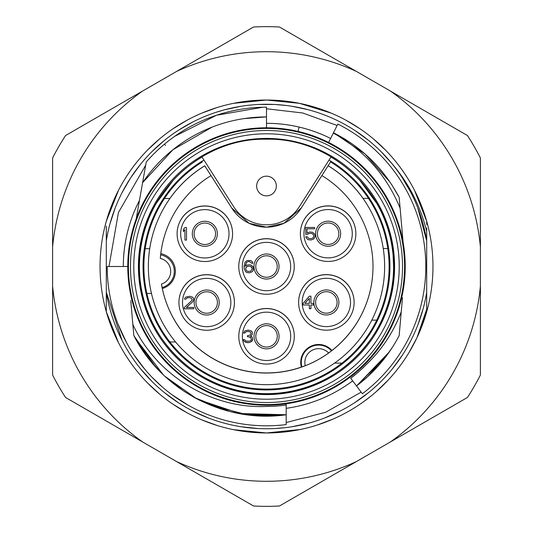 <?xml version="1.0" encoding="UTF-8"?>
<svg xmlns="http://www.w3.org/2000/svg" width="533" height="533" viewBox="0 0 533 533"><rect width="100%" height="100%" fill="white"/><g stroke="black" fill="none" stroke-linecap="round" stroke-linejoin="round"><path stroke-width="0.8" d="M106.3 239.444L106.3 230.602M106.3 231.708L106.3 293.157M106.3 229.623L106.3 228.417M106.307 236.452L106.3 233.387M106.3 226.072L106.307 240.849A162.239 162.239 0 0 1 426.7 240.849L417.725 207.743M106.3 301.885L106.3 311.732L106.3 292.151L122.044 340.354M118.486 342.666L106.3 311.738L106.3 304.783M106.3 302.378L106.3 292.184M426.7 309L426.7 309.393M426.7 304.256L426.7 302.771M391.815 163.464C408.818 183.339 420.444 205.971 426.693 231.355L426.693 309.213L416.959 337.715L408.858 352.779M426.7 228.57L426.7 234.247M426.7 239.144L426.7 240.836M426.7 229.443L426.7 234.786M426.7 237.505L426.7 240.816M414.521 190.341L426.7 221.262L426.7 224.466M426.7 228.011L426.7 230.149M421.783 313.504L423.055 309.06M127.933 358.749L129.292 360.754M134.622 368.076L136.461 370.428M149.646 385.053L159.62 394.12L147.461 382.854M172.865 404.134L186.996 412.755L172.839 404.114M201.92 419.924L217.511 425.594L201.9 419.917M233.574 429.671L249.957 432.136M255.067 432.569L266.5 432.963A166.463 166.463 0 0 0 432.963 266.5A166.463 166.463 0 0 0 266.5 100.037A166.463 166.463 0 0 0 100.037 266.5A166.463 166.463 0 0 0 266.5 432.963L300.405 429.471M126.801 357.017L129.652 361.281M135.695 369.456L136.475 370.442M233.561 429.671L266.5 432.963L275.987 432.689M331.08 113.076L299.426 103.329L266.5 100.037L233.574 103.329M217.511 107.406L201.92 113.076M187.003 120.245L172.865 128.866M159.64 138.866L147.448 150.153M136.461 162.572L133.397 166.536M130.052 171.146L126.787 175.997M118.479 190.348L106.3 221.262M308.327 109.745L291.724 106.234M274.848 104.475L258.705 104.448M240.996 106.28L224.4 109.818M192.786 121.97L189.048 123.942M183.212 127.274L178.109 130.452M164.391 140.426L151.778 151.778M140.419 164.391L130.452 178.109M114.542 209.676L109.885 224.146M114.648 209.382L110.071 223.467M406.206 175.997L404.54 173.472M397.758 164.124L396.532 162.572M385.552 150.153L373.36 138.86M360.128 128.866L345.997 120.245M316.922 425.141L332.918 419.138M348.182 411.543L349.868 410.583M362.593 402.428L370.841 396.206M376.025 391.855L388.317 379.949M396.559 370.402L399.29 366.884M329.061 420.764L331.086 419.924M382.547 385.839L385.559 382.841M396.832 370.055L398.464 367.97M414.521 342.652L415.074 341.58M416.966 337.702L426.7 311.738M109.871 224.2L115.135 208.11M122.03 192.679L130.505 178.035M131.851 175.99L140.505 164.291M151.938 151.619L160.573 143.61M178.315 130.319L192.939 121.897M205.498 116.167L208.383 115.028M215.798 112.39L224.533 109.785M258.165 104.475L271.823 104.348M275.115 104.488L287.26 105.594M291.904 106.26L308.427 109.771M336.443 120.112L340.141 121.937M354.905 130.465L368.636 140.446M381.188 151.752L391.875 163.531M409.637 190.128L410.583 191.927M410.67 192.093L402.009 177.289M426.7 292.151A162.239 162.239 0 0 1 106.3 292.151M139.459 200.435C128.806 221.088 123.423 243.028 123.303 266.273A143.197 143.197 0 0 0 123.303 266.5A143.197 143.197 0 0 1 139.453 200.448L139.453 200.455A143.197 143.197 0 0 0 123.303 266.5L122.09 266.5M314.457 131.578A143.197 143.197 0 0 0 266.5 123.303A143.197 143.197 0 0 1 314.457 131.578M140.539 368.749L151.898 381.335M164.497 392.661L178.222 402.615M192.926 411.096L208.43 417.992M222.428 422.636L224.553 423.222M241.143 426.746L258.005 428.519M274.968 428.519L284.402 427.746M291.837 426.746L308.414 423.229M324.55 417.999L340.047 411.11M354.758 402.628L368.49 392.674M392.475 368.736L402.455 355.031M417.872 324.87L423.142 308.754M324.604 417.979L337.795 412.236M354.825 402.588L368.116 392.974M353.059 381.368L353.406 381.835M324.144 397.578A143.197 143.197 0 0 0 352.659 380.875M330.84 138.02L330.62 138.46A143.197 143.197 0 0 0 266.5 123.303M146.055 163.025L145.662 165.23L146.055 163.025A3.578 3.578 0 0 1 146.062 162.978M160.653 147.441L157.435 150.386M157.008 150.786L154.757 152.964M154.563 153.151L152.525 155.203M152.165 155.576L149.353 158.541M149.26 158.647L148.201 159.813M147.981 160.053L147.561 160.526M147.441 160.653L147.021 161.133M210.602 117.327L211.215 117.1M351.82 131.971L349.708 130.658M347.676 129.432L346.71 128.859M345.817 128.346L343.059 126.801M342.706 126.607L342.106 126.281M341.853 126.141L341.087 125.735A159.3 159.3 0 0 1 365.272 391.489A159.3 159.3 0 0 0 341.087 125.735L341.473 125.941M145.662 165.23L118.439 212.527L108.985 266.5L107.2 266.5L127.78 266.5A138.72 138.72 0 0 0 278.592 404.694A138.72 138.72 0 0 0 403.115 242.408L402.248 232.508M270.784 425.747L273.222 425.66M275.561 425.547L276.687 425.474M277.68 425.407L281.877 425.061M282.077 425.041L282.55 424.994M286.188 408.331A143.177 143.177 0 0 0 352.673 380.862L356.517 385.959L386.705 355.544M356.291 373.826L350.714 378.257L356.517 385.959C374.559 372.241 388.777 355.464 399.164 335.63L399.597 330.713M351.16 378.85L362.373 393.727A159.3 159.3 0 0 0 337.829 124.056L333.312 133.077C364.345 150.326 386.612 175.35 400.116 208.15L403.115 242.408A138.72 138.72 0 0 0 254.408 128.306A138.72 138.72 0 0 0 127.78 266.5A138.72 138.72 0 0 0 278.592 404.694A138.72 138.72 0 0 0 403.115 242.408M366.344 364.545A139.939 139.939 0 0 1 350.714 378.257L351.067 378.723M286.188 408.211L286.188 403.814A138.707 138.707 0 0 0 322.505 393.407M286.188 411.569L286.188 424.581A159.3 159.3 0 0 1 107.2 266.5M131.824 312.691L133.843 335.623C161.699 390.716 225.412 423.628 286.188 414.774L286.188 403.814M286.188 411.643L286.188 411.289M255.653 415.693L286.188 414.754L238.671 413.488M240.037 413.741L286.188 414.774L286.188 405.047A139.939 139.939 0 0 1 266.4 406.439M286.188 408.138L286.188 405.093M142.591 182.679L146.229 162.039A159.3 159.3 0 0 1 266.5 107.2L266.5 116.9L243.768 118.639M136.201 218.91L140.799 192.819M138.926 203.446L139.006 202.973M146.815 176.789L142.604 182.692L140.812 192.733M140.632 193.765L139 203.026M140.865 192.44L139.173 202.054M144.869 179.441L142.604 182.686L140.792 192.866M139.02 202.926L141.845 186.99M136.508 217.184L139.033 202.826M145.576 178.462L142.604 182.686A149.14 149.14 0 0 1 266.5 116.934L266.5 127.78M266.5 126.561L266.5 116.9L262.089 116.967M266.5 123.31A143.304 143.304 0 0 1 330.607 138.46M333.465 132.77L330.287 139.126M328.614 142.464L333.312 133.077M402.495 297.674L401.256 311.792C393.467 332.166 381.841 349.741 366.358 364.532M299.08 127.061L298.06 131.418A138.827 138.827 0 0 0 283.463 128.819M255.833 128.193L254.041 128.34M277.167 128.193L278.959 128.34M249.757 117.84L243.534 118.672M266.5 116.9L257.706 117.16M144.703 179.674L147.521 175.857M246.039 118.313L257.153 117.193M258.292 117.127L254.028 117.42M147.554 175.81L144.63 179.781M212.114 127.114L172.945 149.726L142.597 182.679M152.271 169.887A149.073 149.073 0 0 1 163.338 158.128M175.69 147.574A149.073 149.073 0 0 1 189.175 138.393M194.918 135.102A149.073 149.073 0 0 1 202.214 131.385M203.566 130.752A149.073 149.073 0 0 1 212.52 126.961M400.116 208.15L399.164 197.377C384.033 168.954 362.14 147.408 333.485 132.737L347.03 140.459M401.202 220.622L400.09 207.883M399.357 199.575L399.17 197.37L397.425 194.125M400.183 208.929L400.843 216.498M400.21 209.249L399.917 205.911M399.45 200.548L399.17 197.37L397.738 194.692M401.242 221.028L400.243 209.649M401.229 220.882L400.949 217.691M400.29 210.162L400.236 209.569M399.164 197.37L391.735 184.665M390.256 182.446L365.078 153.97L333.485 132.737L345.684 139.573M343.605 138.3L346.49 140.079M382.534 172.072L379.696 168.688M266.5 394.587A128.087 128.087 0 0 0 394.587 266.5A128.087 128.087 0 0 0 266.5 138.413A128.087 128.087 0 0 0 138.413 266.5A128.087 128.087 0 0 0 266.5 394.587M266.5 393.767C334.504 395.519 395.519 334.504 393.767 266.5C395.519 198.496 334.504 137.481 266.5 139.233C198.496 137.481 137.481 198.496 139.233 266.5C137.481 334.504 198.496 395.519 266.5 393.767M233.774 206.851L202.04 157.042A127.087 127.087 180 0 0 203.419 376.891A127.087 127.087 180 0 0 393.587 266.567A127.087 127.087 180 0 0 330.96 157.042L299.226 206.851A38.802 38.802 180 0 1 233.774 206.851M276.347 186.024A9.847 9.847 180 0 0 266.5 176.176A9.847 9.847 180 0 0 256.653 186.024A9.847 9.847 180 0 0 266.5 195.864A9.847 9.847 180 0 0 276.347 186.024A9.847 9.847 180 0 1 266.5 195.858A9.847 9.847 180 0 1 256.653 186.017M329.028 160.067A123.443 123.443 0 0 1 360.861 346.084A123.443 123.443 0 0 1 172.139 346.084A123.443 123.443 0 0 1 203.972 160.067M173.198 180.287L156.236 203.386M142.351 239.397L141.605 243.068M393.581 266.567L393.101 255.474M391.395 243.068L390.649 239.397M376.764 203.386L359.802 180.287M169.9 198.476A118.133 118.133 0 0 1 204.752 165.763L231.815 208.136L249.197 223.334L266.567 227.151L283.916 223.28L301.252 208.03L330.567 161.892L301.252 208.03A41.141 41.141 180 0 1 231.815 208.15L204.752 165.823A118.133 118.133 180 0 0 266.5 384.673A118.133 118.133 180 0 0 328.168 165.776M202.347 161.985A122.61 122.61 180 0 0 146.888 293.423L151.465 293.416M151.472 293.443L146.881 293.43A122.61 122.61 180 0 0 341.973 363.106M376.744 320.133A122.61 122.61 180 0 0 330.567 161.939M328.168 165.716A118.133 118.133 0 0 1 363.02 198.356A118.133 118.133 180 0 0 346.996 180.027L346.996 180.061A118.133 118.133 180 0 1 363 198.383L363 198.383A118.133 118.133 180 0 1 383.26 248.551A118.133 118.133 0 0 1 384.633 266.473L384.633 266.54M148.367 266.54L148.367 266.473A118.133 118.133 0 0 1 149.713 248.691L149.72 248.698A118.133 118.133 180 0 0 148.58 259.438L148.58 259.404A118.133 118.133 180 0 1 149.713 248.691L145.196 248.678A122.61 122.61 180 0 1 164.49 198.476L169.934 198.476A118.133 118.133 180 0 1 185.904 180.121L185.904 180.154A118.133 118.133 180 0 0 169.914 198.496L169.914 198.496A118.133 118.133 180 0 0 149.72 248.691M383.26 248.551L383.26 248.558A118.133 118.133 180 0 1 384.413 259.258L384.413 259.291A118.133 118.133 180 0 0 383.26 248.558L387.784 248.531A122.61 122.61 180 0 0 368.43 198.356L363 198.376M321.925 175.604A106.5 106.5 0 0 1 275.281 372.68A106.5 106.5 0 0 1 161.446 284.036A13.272 13.272 180 0 0 160.306 258.425A106.5 106.5 0 0 1 211.015 175.637M373 266.487A106.5 106.5 0 0 1 331.946 350.461A17.875 17.875 180 0 0 301.365 367.07A106.5 106.5 0 0 1 162.312 288.52L161.446 284.036M162.312 288.52A17.909 17.909 180 0 0 160.779 253.681M355.857 233.647A27.743 27.743 180 0 0 328.108 205.885A27.743 27.743 180 0 0 300.372 233.627L300.372 233.714A27.743 27.743 180 0 0 328.121 261.456A27.743 27.743 180 0 0 355.857 233.694A27.743 27.743 180 0 0 328.108 205.971A27.743 27.743 180 0 0 300.372 233.727A27.743 27.743 180 0 1 328.108 205.971A27.743 27.743 180 0 1 355.857 233.694L355.857 233.614A27.743 27.743 180 0 0 355.857 233.614L355.857 233.714M354.105 302.371A27.743 27.743 180 0 0 326.349 274.608A27.743 27.743 180 0 0 298.613 302.358L298.613 302.438A27.743 27.743 180 0 0 326.369 330.18A27.743 27.743 180 0 0 354.105 302.424A27.743 27.743 180 0 0 326.349 274.695A27.743 27.743 180 0 0 298.613 302.458A27.743 27.743 180 0 1 326.349 274.695A27.743 27.743 180 0 1 354.105 302.424L354.105 302.338A27.743 27.743 180 0 0 354.105 302.338L354.105 302.438M294.289 336.23L294.289 336.243A27.743 27.743 180 0 0 266.533 308.5A27.743 27.743 180 0 0 238.797 336.243L238.797 336.33A27.743 27.743 180 0 0 266.553 364.072A27.743 27.743 180 0 0 294.289 336.33A27.743 27.743 180 0 0 266.533 308.587A27.743 27.743 180 0 0 238.797 336.35M234.427 302.411L234.427 302.431A27.743 27.743 180 0 0 206.677 274.682A27.743 27.743 180 0 0 178.941 302.431L178.941 302.511A27.743 27.743 180 0 0 206.691 330.253A27.743 27.743 180 0 0 234.427 302.511A27.743 27.743 180 0 0 206.677 274.768A27.743 27.743 180 0 0 178.941 302.531M232.588 233.721A27.743 27.743 180 0 0 204.839 205.958A27.743 27.743 180 0 0 177.103 233.701L177.103 233.787A27.743 27.743 180 0 0 204.852 261.53A27.743 27.743 180 0 0 232.588 233.787A27.743 27.743 180 0 0 204.839 206.044A27.743 27.743 180 0 0 177.103 233.807M232.588 233.787L232.588 233.701A27.743 27.743 180 0 0 232.588 233.687L232.588 233.774A27.743 27.743 180 0 0 204.839 206.044A27.743 27.743 180 0 0 177.103 233.787M294.243 266.453A27.743 27.743 180 0 0 266.493 238.697A27.743 27.743 180 0 0 238.757 266.44L238.757 266.52A27.743 27.743 180 0 0 266.507 294.269A27.743 27.743 180 0 0 294.243 266.507A27.743 27.743 180 0 0 266.493 238.777A27.743 27.743 180 0 0 238.757 266.54A27.743 27.743 180 0 1 266.493 238.777A27.743 27.743 180 0 1 294.243 266.507L294.243 266.42A27.743 27.743 180 0 0 294.243 266.42L294.243 266.52M301.365 367.07L305.256 365.691A106.5 106.5 0 0 1 301.352 367.13L301.352 367.164A106.5 106.5 180 0 0 311.305 363.14L311.305 363.113A106.5 106.5 180 0 0 358.502 320.14L358.502 320.166A106.5 106.5 180 0 0 363.979 309.426L363.979 309.393A106.5 106.5 0 0 1 328.628 352.999L331.946 350.461M162.125 287.687A106.5 106.5 180 0 0 163.458 293.436L163.458 293.41A106.5 106.5 180 0 0 191.32 341.933L191.32 341.959A106.5 106.5 180 0 0 199.255 349.115L199.242 349.102M162.192 288.007A106.5 106.5 180 0 0 199.255 349.082M371.781 320.133L376.758 320.133L371.761 320.153M334.497 363.126L342.013 363.1A122.61 122.61 180 0 0 376.758 320.133M169.854 341.953L175.59 341.966M362.98 198.356L368.43 198.356A122.61 122.61 180 0 1 387.784 248.525L387.784 248.531M305.735 227.464L305.742 234.393L307.568 234.393L308.614 233.594L311.225 233.327L308.614 233.594L307.568 234.393L305.742 234.393L305.735 227.464L314.61 227.458L314.617 228.79L307.041 228.797L307.048 233.061L309.66 231.995L312.525 232.261L314.617 234.127L315.143 236.525L315.143 235.459M311.225 233.327L313.051 234.127L313.837 236.259L313.051 234.127L311.225 233.327M313.837 236.259L313.051 237.858L311.225 238.657L308.614 238.391L307.308 236.792L305.742 236.792L307.048 238.924L308.354 239.723L311.225 239.99L308.354 239.723L307.048 238.924L305.742 236.792M311.225 239.99L313.837 238.924L315.143 236.525L313.837 238.924L311.225 239.99M307.041 228.797L314.617 228.79L314.61 227.458M317.375 233.721A10.74 10.74 0 0 1 328.115 222.974A10.74 10.74 0 0 1 338.855 233.714A10.74 10.74 0 0 1 328.121 244.454A10.74 10.74 0 0 1 317.375 233.721L317.375 233.714A10.74 10.74 0 0 1 317.375 233.707A10.74 10.74 0 0 0 328.115 244.447A10.74 10.74 0 0 0 338.855 233.714M310.919 296.188L310.919 303.384L310.919 296.188L309.353 296.188L303.09 303.39L303.09 304.989L303.09 303.39M309.353 304.983L303.09 304.989L309.353 304.983L309.36 308.714L309.353 304.983M310.926 308.714L309.36 308.72L310.926 308.714L310.919 304.983L313.531 304.983L310.919 304.983M313.531 303.384L313.531 304.983L313.531 303.384L310.919 303.384M309.353 298.32L304.916 303.39L309.353 298.32L309.353 303.384L309.353 298.32M304.916 303.39L309.353 303.384M337.096 302.438A10.74 10.74 0 0 1 326.363 313.177A10.74 10.74 0 0 1 315.616 302.444A10.74 10.74 0 0 1 326.356 291.704A10.74 10.74 0 0 1 337.096 302.438A10.74 10.74 0 0 1 326.356 313.171A10.74 10.74 0 0 1 315.616 302.438L315.616 302.438M251.889 341.273L252.675 338.608L252.409 340.474L251.11 341.806L251.889 341.273M252.675 338.608L251.889 336.743L250.583 336.21L252.149 334.611L252.409 333.012L252.149 334.611L250.583 336.21M252.409 333.012L252.149 331.946L251.103 330.88L248.231 330.08L244.834 330.88L243.534 333.012L244.84 333.012L243.534 333.012M244.84 333.012L246.139 331.679L248.491 331.413L246.139 331.679L244.84 333.012M248.491 331.413L250.577 332.212L251.103 333.545L250.577 332.212L248.491 331.413M251.103 333.545L250.057 335.144L247.452 335.677L247.452 336.743L247.452 335.677M248.491 336.743L247.452 336.743L250.064 337.009L250.843 337.542L251.369 339.674L250.843 337.542L248.491 336.743M251.369 339.674L250.583 340.74L248.758 341.273L245.886 341.013L244.58 339.681L243.275 339.681L244.061 341.28L246.932 342.612L249.018 342.606L245.886 342.346L244.061 341.28L243.275 339.681M249.018 342.606L251.11 341.806L249.018 342.606M294.289 336.33A27.743 27.743 180 0 0 266.533 308.587A27.743 27.743 180 0 0 238.797 336.33M277.28 336.323A10.74 10.74 0 0 1 266.547 347.07A10.74 10.74 0 0 1 255.8 336.33A10.74 10.74 0 0 1 266.54 325.59A10.74 10.74 0 0 1 277.28 336.323A10.74 10.74 0 0 1 266.54 347.063A10.74 10.74 0 0 1 255.8 336.33L255.8 336.336M193.712 308.787L184.318 308.794L184.311 307.461L184.318 308.794L193.712 308.787L193.712 307.454L193.712 308.787M186.403 307.461L192.926 301.591L186.403 307.461L193.712 307.454M192.926 301.591L193.706 299.193L192.926 301.591M193.706 299.193L193.446 298.127L192.4 297.061L189.788 296.261L185.877 297.061L184.831 298.127L184.571 299.2L185.877 299.193L187.183 297.86L189.528 297.594L187.183 297.86L185.877 299.193L184.571 299.193M189.528 297.594L191.62 298.393L192.14 299.726L191.62 298.393L189.528 297.594M192.14 299.726L191.62 300.792L184.311 307.461M234.427 302.511A27.743 27.743 180 0 0 206.677 274.768A27.743 27.743 180 0 0 178.941 302.511M217.424 302.504A10.74 10.74 0 0 1 206.691 313.251A10.74 10.74 0 0 1 195.944 302.511A10.74 10.74 0 0 1 206.684 291.778A10.74 10.74 0 0 1 217.424 302.504A10.74 10.74 0 0 1 206.684 313.244A10.74 10.74 0 0 1 195.944 302.511L195.944 302.511M186.497 227.538L186.503 240.07L184.938 240.07L184.931 229.67L184.938 240.07L186.503 240.063L186.497 227.538L184.924 227.538L183.365 229.403L183.365 231.535L183.365 229.403M183.365 231.535L184.931 229.67L183.365 231.535M194.105 233.794A10.74 10.74 0 0 1 204.839 223.047A10.74 10.74 0 0 1 215.585 233.787A10.74 10.74 0 0 1 204.845 244.527A10.74 10.74 0 0 1 194.105 233.794L194.105 233.787A10.74 10.74 0 0 0 204.845 244.52A10.74 10.74 0 0 0 215.585 233.787M253.521 267.999L253.521 269.332L252.222 271.73L249.611 272.803L252.222 271.73L253.002 270.664L253.521 269.332L253.002 266.667L250.91 265.068L249.604 264.801L246.999 265.074L245.433 266.14L246.473 262.403L248.038 261.603L249.604 261.603L248.038 261.603L246.473 262.403L245.433 265.607M249.604 261.603L251.696 263.202L253.002 263.202L251.696 263.202L249.604 261.603M253.002 263.202L251.956 261.337L250.65 260.537L246.992 260.537L244.907 262.409L244.127 267.473L244.127 265.607M244.127 267.473L244.387 269.338L245.693 271.737L246.999 272.536L249.611 272.803L246.999 272.536L245.693 271.737L244.387 269.338L244.127 267.473M252.222 268.266L250.65 266.4L248.038 266.14L250.65 266.4L251.956 267.466L252.222 269.065L252.222 268.266M245.693 268.272L246.473 266.94L248.038 266.14L245.953 267.473L245.693 269.072L246.479 270.671L248.045 271.47L250.657 271.204L252.222 269.065M277.24 266.52A10.74 10.74 0 0 1 266.5 277.267A10.74 10.74 0 0 1 255.76 266.533L255.76 266.52A10.74 10.74 0 0 1 266.5 255.787A10.74 10.74 0 0 1 277.24 266.52A10.74 10.74 0 0 1 266.5 277.253A10.74 10.74 0 0 1 255.76 266.527A10.74 10.74 0 0 1 266.5 255.787A10.74 10.74 0 0 1 277.24 266.52M169.914 198.496L164.49 198.483A122.61 122.61 180 0 0 145.196 248.678M401.249 311.865L401.749 306.189M400.276 323.011L401.256 311.772M400.29 322.851L401.562 308.254M398.697 336.516L399.164 335.63L401.256 311.792M400.336 322.358L401.689 306.875M390.676 349.928L388.41 353.206M388.664 352.846L390.176 350.661M398.398 337.083L399.17 335.63M356.53 385.979L366.644 377.617M368.503 375.905L356.53 385.972M362.007 368.783L364.772 366.124M366.864 377.411L376.418 367.977M385.132 357.636L386.778 355.444M367.257 377.031L389.257 352.007M389.317 351.913L356.71 385.812M366.691 377.537L376.351 368.003M384.899 357.923L392.508 347.136M364.978 365.918L361.554 369.196M266.467 406.432C212.014 409.117 156.302 375.612 132.857 324.424L130.871 301.798M130.752 300.492L130.798 300.965M131.818 312.611L132.857 324.477M132.75 323.298L133.843 335.623L140.286 346.736M131.818 312.644L132.817 324.064M131.798 312.405L132.717 322.905M133.09 327.162L133.843 335.623L155.396 366.677M276.547 406.073L273.083 406.279M149.773 360.022L160.526 372.087M172.112 382.561L179.241 387.997M184.545 391.622L197.596 399.237M203.373 402.075L225.805 410.437M134.936 337.669L163.325 374.826M200.708 400.809L198.389 399.643L241.196 413.941L286.188 414.774L256.566 415.76M141.658 348.862L150.173 360.548M160.646 372.214L163.531 375.025M211.288 405.506L248.098 414.954L286.188 414.774L270.724 416M194.405 397.538L229.23 411.383M147.574 357.257L133.843 335.623L155.443 366.731M195.298 398.024L220.296 408.784M225.679 410.423L229.363 411.416M270.864 415.993L286.188 414.781M193.066 396.805L196.65 398.751L164.924 376.305L184.345 391.515M256.553 415.76L285.988 414.807M238.524 413.461L240.689 413.861M221.255 409.097L202 401.449M133.843 335.623L140.092 346.51M201.98 401.442L221.528 409.177M142.591 91.056L176.516 71.469A214.792 214.792 0 0 1 356.484 71.469L390.409 91.056A214.792 214.792 0 0 1 480.393 246.912L480.393 286.088A214.792 214.792 0 0 1 390.409 441.944L356.484 461.531A214.792 214.792 0 0 1 176.516 461.531L142.591 441.944A214.792 214.792 0 0 1 52.607 286.088L52.607 246.912A214.792 214.792 0 0 1 142.591 91.056L65.572 135.522A239.85 239.85 0 0 0 52.607 157.981L52.607 246.912M176.516 71.469L253.535 27.003A239.85 239.85 0 0 1 279.465 27.003L356.484 71.469M142.591 441.944L65.572 397.478A239.85 239.85 0 0 1 52.607 375.019L52.607 286.088M356.484 461.531L279.465 505.997A239.85 239.85 0 0 1 253.535 505.997L176.516 461.531M480.393 286.088L480.393 375.019A239.85 239.85 0 0 1 467.428 397.478L390.409 441.944M390.409 91.056L467.428 135.522A239.85 239.85 0 0 1 480.393 157.981L480.393 246.912M262.836 107.24L216.505 115.248L174.518 136.435M164.51 144.123L165.477 145.422M128.42 266.5A138.08 138.08 0 0 0 278.532 404.054A138.08 138.08 0 0 0 402.482 242.522A138.08 138.08 0 0 0 128.42 266.5M400.47 242.875A136.042 136.042 0 0 0 130.458 266.5A136.042 136.042 0 0 0 278.359 402.022A136.042 136.042 0 0 0 400.47 242.875M133.783 266.5A132.717 132.717 0 0 0 278.066 398.711A132.717 132.717 0 0 0 397.198 243.454A132.717 132.717 0 0 0 133.783 266.5M162.099 287.573A16.849 16.849 180 0 0 160.646 254.834M305.256 365.691A13.745 13.745 0 0 1 328.628 352.999M301.885 366.937A17.329 17.329 0 0 1 331.513 350.847M352.28 233.701A24.165 24.165 180 0 0 328.101 209.549A24.165 24.165 180 0 0 303.95 233.727A24.165 24.165 180 0 0 328.128 257.879A24.165 24.165 180 0 0 352.28 233.701M315.589 233.721A12.532 12.532 0 0 1 328.108 221.188A12.532 12.532 0 0 1 340.647 233.707A12.532 12.532 0 0 1 328.121 246.246A12.532 12.532 0 0 1 315.589 233.721M350.521 302.431A24.165 24.165 180 0 0 326.343 278.279A24.165 24.165 180 0 0 302.191 302.458A24.165 24.165 180 0 0 326.376 326.609A24.165 24.165 180 0 0 350.521 302.431M338.888 302.438A12.532 12.532 0 0 1 326.363 314.97A12.532 12.532 0 0 1 313.83 302.451A12.532 12.532 0 0 1 326.349 289.912A12.532 12.532 0 0 1 338.888 302.438M290.705 336.316A24.165 24.165 180 0 0 266.527 312.171A24.165 24.165 180 0 0 242.382 336.35A24.165 24.165 180 0 0 266.56 360.495A24.165 24.165 180 0 0 290.705 336.316M279.072 336.323A12.532 12.532 0 0 1 266.553 348.862A12.532 12.532 0 0 1 254.014 336.343A12.532 12.532 0 0 1 266.533 323.804A12.532 12.532 0 0 1 279.072 336.323M230.849 302.497A24.165 24.165 180 0 0 206.671 278.353A24.165 24.165 180 0 0 182.519 302.531A24.165 24.165 180 0 0 206.697 326.682A24.165 24.165 180 0 0 230.849 302.497M219.216 302.511A12.532 12.532 0 0 1 206.691 315.043A12.532 12.532 0 0 1 194.159 302.524A12.532 12.532 0 0 1 206.677 289.985A12.532 12.532 0 0 1 219.216 302.511M229.01 233.774A24.165 24.165 180 0 0 204.832 209.629A24.165 24.165 180 0 0 180.68 233.807A24.165 24.165 180 0 0 204.859 257.952A24.165 24.165 180 0 0 229.01 233.774M192.313 233.8A12.532 12.532 0 0 1 204.839 221.262A12.532 12.532 0 0 1 217.371 233.78A12.532 12.532 0 0 1 204.852 246.319A12.532 12.532 0 0 1 192.313 233.8M290.665 266.513A24.165 24.165 180 0 0 266.487 242.362A24.165 24.165 180 0 0 242.335 266.54A24.165 24.165 180 0 0 266.513 290.692A24.165 24.165 180 0 0 290.665 266.513M279.032 266.52A12.532 12.532 0 0 1 266.507 279.052A12.532 12.532 0 0 1 253.968 266.533A12.532 12.532 0 0 1 266.493 253.994A12.532 12.532 0 0 1 279.032 266.52M286.188 422.549L325.67 412.249L361.187 392.148M337.116 125.475L302.784 112.996L266.5 108.759M148.421 159.567L147.881 160.167M348.908 130.165L348.522 129.932M344.005 127.32L342.606 126.548M342.446 126.461L341.586 126.001M117.946 324.024L126.554 342.606M134.303 355.384L145.209 369.775M151.765 377.018L162.119 386.838M171.779 394.58L188.242 405.26M274.169 425.62L274.648 425.594M277.227 425.441L277.593 425.414M279.732 425.254L281.277 425.114M281.484 425.094L282.423 425.008"/></g></svg>
